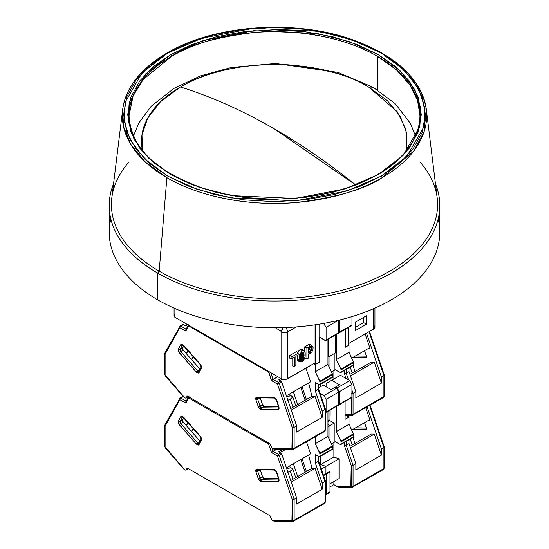 <?xml version="1.0" encoding="UTF-8"?>
<svg xmlns="http://www.w3.org/2000/svg" width="549" height="549" viewBox="0 0 549 549"><rect width="100%" height="100%" fill="white"/><g stroke="black" fill="none" stroke-linecap="round" stroke-linejoin="round"><path stroke-width="0.82" d="M406.493 150.652L406.768 133.256L400.255 116.278L387.292 100.577L368.537 86.968C319.587 57.206 229.413 57.206 180.463 86.968C211.406 96.651 242.754 110.651 274.5 128.967L355.574 184.883A595.075 343.564 -120 0 0 274.5 128.967A595.075 343.564 -120 0 0 180.463 86.968A132.988 76.778 0 0 0 142.507 150.652L141.978 134.841L147.715 118.076L160.61 101.613L180.463 86.968C212.01 68.316 258.682 61.92 293.31 65.249C328.371 69.565 353.446 76.805 368.537 86.968L397.092 111.495L405.903 129.427L406.493 150.652M415.572 136.131L410.432 123.45L395.156 103.617L373.059 87.243L368.537 86.968L373.059 87.243L337.759 72.351L275.673 63.485L231.211 67.513L200.57 75.872L173.937 88.423L151.153 106.307L138.739 123.12L133.462 136.022M297.784 352.719L300.372 349.336L302.238 350.852L299.205 356.768L300.852 361.887L302.238 361.647L304.208 359.293L305.182 356.328L305.189 352.787L304.647 351.429L303.666 350.626L302.238 350.852L299.836 354.208L299.294 356.184L299.294 359.725L300.269 361.571L301.483 361.921L302.238 361.647L304.318 351.024L302.238 350.852L300.372 349.336L302.753 349.507L304.318 351.024M300.852 361.887L298.752 361.29L296.982 355.69M301.682 352.794L300.481 358.614M300.372 358.689L302.238 360.213L302.945 352.177L302.238 352.293L301.133 360.082L302.238 360.213L300.372 358.689L301.792 355.395L301.566 352.417M309.581 347.462L309.355 349.322L308.476 350.413L310.343 351.93L311.166 347.462L308.476 348.69L308.476 353.014L310.343 351.93L308.476 350.413L308.977 349.96M309.65 348.011L308.476 350.413M312.505 346.227L310.343 353.371L308.476 354.448L311.962 351.779L312.957 349.583L313.102 347.51L312.381 346.117L311.468 345.829L306.918 348.155L306.918 358.95L308.476 358.051L308.476 354.448L308.476 358.051L306.918 358.95L304.668 358.531L306.918 358.95L306.918 348.155L310.343 346.172L308.476 344.655L310.94 344.71L312.505 346.227L310.343 346.172L308.476 344.655L304.668 346.851L306.918 348.155L304.668 346.851L304.668 351.456L304.668 346.851L309.121 344.367L310.782 344.573M310.343 347.613L311.496 347.654L311.798 349.699L310.679 351.689L308.476 353.014L308.476 348.69L310.343 347.613M302.238 352.293L303.178 352.28L303.734 353L304.112 355.169L303.172 359.142L301.724 360.357L300.749 359.499L300.372 357.33L300.749 354.716L302.238 352.293M295.849 365.339L295.849 356.342L298.189 354.99L298.189 353.192L291.951 356.788L291.951 358.593L294.291 357.241L294.291 366.238L295.849 365.339L294.291 366.238L294.291 357.241L291.951 358.593L291.951 356.788L289.707 355.491L289.707 358.168L291.951 358.593L289.707 358.168L289.707 355.491L291.951 356.788L298.189 353.192L298.189 354.99L295.849 356.342L295.849 365.339M287.566 331.973A4.406 2.546 -120 0 0 285.624 327.52A4.406 2.546 60 0 1 287.566 331.973A4.406 2.546 180 0 1 281.767 332.193A4.406 2.546 0 0 0 287.566 331.973L296.35 326.902L287.566 331.973L287.566 378.762L287.566 331.973M281.383 331.5L281.767 332.193L281.767 378.982A4.406 2.546 0 0 0 287.566 378.762L314.083 363.452L314.083 324.96L314.083 363.452L286.269 379.277L281.767 378.982L281.767 332.193L281.383 331.5A4.406 2.525 -60.4 0 1 283.209 327.602L281.383 331.5L275.44 327.732L281.383 331.5M363.644 322.599L355.539 327.279L363.644 322.599L366.451 324.219L355.539 330.519L355.539 322.078L355.539 330.519L366.451 324.219L363.644 322.599L363.644 317.404L363.644 322.599M292.041 358.538L292.041 365.819L294.291 366.238L292.041 365.819L292.041 358.538M296.7 351.449L298.189 353.192L296.7 351.449L289.707 355.491L296.7 351.449M315.641 324.733L315.641 364.351L314.083 363.452L315.641 364.351L315.641 324.733M348.684 327.369L348.684 345.273L345.252 347.256L345.252 329.345L345.252 347.256L348.684 345.273L348.684 327.369M319.072 324.205L319.072 362.367L315.641 364.351L319.072 362.367L319.072 324.205M366.451 315.785L366.451 324.219L366.451 315.785L355.539 322.078L366.451 315.785M374.926 327.43L373.643 329.064L348.684 343.475L373.643 329.064L373.643 308.668L373.643 329.064A4.406 2.546 0 0 0 374.933 327.266L374.933 308.099M174.458 314.728L174.253 316.512L174.973 317.322L174.973 308.497L174.973 317.322L281.767 378.982L174.973 317.322A4.406 2.546 0 0 1 174.067 315.778L174.067 308.099M303.425 350.55L301.957 349.047L300.372 349.336L298.786 350.873L297.682 352.98M297.071 355.148L297.318 359.787L298.162 360.988L299.534 361.324M311.434 345.493L311.159 344.964M327.952 356.342L328.734 356.788L328.734 338.884L328.734 356.788L335.59 352.829L335.59 334.924L335.59 352.829L328.734 356.788L327.952 356.342M374.747 326.525L374.027 325.715M170.705 54.646L145.801 73.827L129.193 102.588L128.054 120.32L134.073 139.247L148.354 157.899L170.705 174.493L199.452 187.401L231.76 195.643L295.259 198.464L345.081 188.877L378.295 174.493A1.324 0.762 -120 0 0 377.63 174.431A1.324 0.762 60 0 1 378.295 174.493L395.445 162.593L409.211 148.23L418.173 131.938L421.282 114.569L418.173 97.207L409.211 80.916L395.445 66.553L378.295 54.646L357.674 44.744L332.797 36.797L304.578 31.622L274.5 29.824L244.422 31.622L216.203 36.797L191.327 44.744L170.705 54.646L153.555 66.553L139.789 80.916L130.827 97.207L127.718 114.569L130.827 131.938L139.789 148.23L153.555 162.593L170.705 174.493L191.327 184.402L216.203 192.349L244.422 197.516L274.5 199.314L304.578 197.516L332.797 192.349L357.674 184.402L378.295 174.493L403.199 155.319L419.807 126.558L420.946 108.826L414.927 89.899L400.646 71.24L378.295 54.646L349.548 41.745L317.24 33.496L253.741 30.675L203.919 40.269L170.705 54.646A1.324 0.762 60 0 1 171.645 56.266A1.324 0.762 -120 0 0 170.705 54.646M129.036 115.654A145.464 83.983 180 0 1 171.645 56.266A145.464 83.983 180 0 1 377.355 56.266L377.355 89.837L377.355 56.266L396.254 69.696L409.746 84.738L417.535 100.371L419.964 115.654C419.457 138.293 405.347 157.886 377.63 174.431C333.819 200.557 259.396 206.74 204.509 188.76C156.019 172.05 130.861 147.681 129.036 115.654L133.091 95.965L143.241 79.461L171.645 56.266C188.149 45.155 215.579 37.236 253.926 32.515C291.8 28.871 342.851 35.87 377.355 56.266A145.464 83.983 180 0 1 419.964 115.654A145.464 83.983 180 0 1 377.822 174.767M166.882 177.677C202.986 199.013 256.397 206.335 296.021 202.526C336.153 197.592 364.845 189.302 382.118 177.677A1.324 0.762 -120 0 0 381.184 176.167L347.043 190.949L295.836 200.804L230.573 197.908L197.359 189.432L167.816 176.167L144.833 159.107L130.161 139.933L123.971 120.478L125.138 102.251L142.212 72.688L167.816 52.979A1.324 0.762 -120 0 0 167.157 52.91A1.324 0.762 60 0 1 167.816 52.979L201.957 38.197L253.164 28.342L318.427 31.238L351.641 39.713L381.184 52.979L404.167 70.032L418.839 89.213L425.029 108.668L423.862 126.894L406.788 156.458L381.184 176.167A1.324 0.762 60 0 1 382.118 177.677A152.197 87.867 180 0 1 166.882 177.677A152.197 87.867 180 0 1 122.688 109.333L123.511 126.579L130.854 144.579L145.41 162.085L166.882 177.677L159.176 271.131L166.882 177.677M369.216 46.768L382.118 53.411A152.197 87.867 180 0 1 426.312 109.333C420.898 78.184 395.314 54.632 349.541 38.691C292.205 19.146 213.575 25.247 167.15 52.91C140.695 68.488 125.872 87.298 122.688 109.333A152.197 87.867 180 0 1 166.882 53.411A1.324 0.762 60 0 1 167.157 52.91M122.688 109.333L111.811 197.894A163.094 94.16 0 0 0 159.176 271.131A163.094 94.16 180 0 1 129.036 161.962M157.618 273.073L159.176 271.131L157.618 273.073A165.297 95.437 180 0 1 109.203 205.587A165.297 95.437 180 0 1 113.533 183.881A165.297 95.437 0 0 0 157.618 273.073L157.618 299.788L157.618 273.073A165.297 95.437 0 0 0 354.826 289A165.297 95.437 0 0 0 435.467 183.881A165.297 95.437 180 0 1 439.797 205.587A165.297 95.437 180 0 1 337.759 293.756A165.297 95.437 180 0 1 157.618 273.073M109.203 205.587L109.203 232.302A165.297 95.437 0 0 0 157.618 299.788A165.297 95.437 180 0 1 110.829 218.948M438.171 218.948A165.297 95.437 180 0 1 348.313 317.693A165.297 95.437 180 0 1 157.618 299.788A165.297 95.437 0 0 0 337.759 320.472A165.297 95.437 0 0 0 439.797 232.302L439.797 205.587M419.964 161.962A163.094 94.16 180 0 1 370.239 280.779A163.094 94.16 180 0 1 159.176 271.131A163.094 94.16 0 0 0 342.205 290.215A163.094 94.16 0 0 0 437.189 197.894L426.312 109.333A152.197 87.867 180 0 1 382.118 177.677L413.589 151.215L423.972 132.083L426.312 109.333M179.791 46.761L167.726 52.93M381.184 176.167L359.993 186.344L334.423 194.518L305.416 199.829L274.5 201.682L243.584 199.829L214.577 194.518L189.007 186.344L167.816 176.167L150.179 163.931L136.035 149.17L126.826 132.419L123.621 114.569L126.826 96.72L136.035 79.976L150.179 65.214L167.816 52.979L189.007 42.795L214.577 34.628L243.584 29.31L274.5 27.464L305.416 29.31L334.423 34.628L359.993 42.795L381.184 52.979L398.821 65.214L412.965 79.976L422.174 96.72L425.379 114.569L422.174 132.419L412.965 149.17L398.821 163.931L381.184 176.167M350.241 367.137L352.245 373.039L350.241 367.137M341.046 369.841L341.046 371.996L353.666 364.708L353.666 362.553L341.046 369.841L353.666 362.553A1.324 0.762 -120 0 0 353.481 361.791L340.86 369.079A1.324 0.762 60 0 1 341.046 369.841L340.86 369.079L353.481 361.791L348.992 352.293L336.372 359.581L340.86 369.079L336.372 359.581L348.992 352.293L348.992 345.095L345.095 347.345L345.095 329.434L345.095 347.345L348.992 345.095L348.992 352.293L353.666 362.553L353.666 364.708L341.046 371.996A1.324 0.762 60 0 1 340.771 372.599A1.324 0.762 60 0 1 340.112 372.538L340.977 372.366L341.046 369.841M353.398 365.311A1.324 0.762 -120 0 0 353.666 364.708L353.398 365.311L340.771 372.599M351.683 325.632L339.056 332.92L339.33 320.088L339.33 332.317L351.957 325.029L351.683 325.632A1.324 0.762 -120 0 0 351.957 325.029L339.33 332.317A1.324 0.762 60 0 1 339.056 332.92A1.324 0.762 60 0 1 338.671 332.969M339.056 332.92L338.397 332.859M335.281 369.745L340.112 372.538L335.281 369.745L333.874 370.554L333.874 379.016L333.874 370.554L331.493 371.934L335.281 369.745M344.319 370.554L344.319 373.402L346.186 373.155L346.186 369.477L346.186 373.155L344.319 373.402L346.042 378.481L344.319 373.402L344.319 370.554M353.048 393.345L351.957 390.133L353.048 393.345L352.108 393.64L353.048 393.345L353.048 414.33A1.324 0.762 180 0 1 351.175 414.33L350.825 414.776A1.324 1.023 90.8 0 0 351.724 415.559A1.324 1.023 -89.2 0 1 350.825 414.776L345.095 414.694L350.825 414.776L351.175 414.33A1.324 0.762 0 0 0 353.048 414.33L353.048 393.345L355.848 391.725L355.848 397.888L355.848 391.725L353.048 393.345M348.478 379.887L346.186 373.155L348.992 371.536L348.992 367.857L348.992 371.536L355.848 391.725L348.992 371.536L346.186 373.155L348.478 379.887M351.607 393.667L352.108 393.64L351.607 393.667M351.957 325.029L351.957 316.615L351.957 325.029M336.372 334.471L336.372 359.581L336.372 334.471M349.953 374.363L371.199 362.093L374.281 362.141L350.468 375.887L374.281 362.141L381.411 383.127L355.848 397.888L381.411 383.127L374.281 362.141L371.199 362.093L349.953 374.363M352.17 415.442A2.203 1.27 -120 0 0 352.595 415.339A2.203 1.27 -120 0 0 353.048 414.33A2.203 1.27 60 0 1 352.588 415.339A2.203 1.27 60 0 1 352.17 415.442A1.324 1.023 -89.2 0 1 351.744 415.559L383.449 397.524A2.203 1.27 -120 0 0 383.902 396.515L353.048 414.33L383.902 396.515L383.902 375.53L381.411 376.971L381.411 383.127L381.411 376.971L366.533 333.168L381.411 376.971L383.902 375.53L384.293 375.063L383.902 374.699M320.788 386.571L320.788 384.142L320.788 386.571M334.19 353.638L334.19 370.376L334.19 353.638M329.983 368.729L329.983 356.068L329.983 368.729M329.983 410.144L329.983 419.772L327.952 420.946L329.983 419.772L329.983 410.144M329.016 420.884L329.983 419.772A2.203 1.27 -120 0 1 329.524 420.781L327.952 421.687M351.175 397.908L351.175 414.33L351.175 397.908M365.133 333.977L370.053 348.464L369.161 348.018L351.731 358.085L369.161 348.018L370.053 348.464L368.427 348.443L370.053 348.464L365.133 333.977M352.856 357.426L366.162 357.495L366.348 356.02L364.536 350.687L366.348 356.02A1.764 1.016 60 0 1 366.108 357.529A1.764 1.016 60 0 1 365.778 357.612L352.856 357.426M383.449 397.524L384.293 395.973L384.293 375.063L383.902 375.53L369.031 331.726L383.902 375.53L383.902 396.515A1.324 0.762 0 0 0 384.293 395.973A1.324 0.762 180 0 1 383.902 396.515A2.203 1.27 60 0 1 383.449 397.517A2.203 1.27 60 0 1 383.03 397.627M366.389 356.143L355.354 355.992L366.389 356.143M260.192 397.853A1.764 1.016 -120 0 0 260.199 397.853L257.701 399.295A1.324 0.35 161.2 0 1 255.93 399.823L258.25 406.665L260.212 409.211A1.324 0.762 -60 0 1 261.146 407.591A1.764 1.016 60 0 1 260.027 406.136L257.701 399.295L260.199 397.853L262.518 404.695L260.027 406.136A1.324 0.35 161.2 0 1 258.25 406.665L260.212 409.211L261.166 409.506L277.979 409.746L261.166 409.506A1.324 1.023 90.8 0 1 261.695 407.763A1.764 1.016 60 0 1 261.146 407.591A1.764 1.016 60 0 1 260.027 406.136L262.518 404.695A1.764 1.016 -120 0 0 264.186 406.322L278.556 406.528L264.186 406.322L261.695 407.763L278.501 407.996A1.324 1.023 90.8 0 0 277.979 409.746A1.324 1.023 -89.2 0 1 278.501 407.996L278.803 407.825L278.501 407.996A1.764 1.016 60 0 0 278.775 407.948A1.764 1.016 60 0 1 278.501 407.996L261.695 407.763A1.764 1.016 60 0 1 261.146 407.591A1.324 0.762 120 0 0 260.212 409.211L261.166 409.506A1.324 1.023 -89.2 0 1 261.695 407.763L264.186 406.322L262.518 404.695L260.075 397.243M200.502 369.697L183.222 350.111L180.731 351.552L197.537 370.726A1.764 1.016 60 0 0 198.086 371.186A1.764 1.016 60 0 1 197.537 370.726A1.324 0.35 138.8 0 0 196.192 371.996L197.153 372.805A1.324 0.762 -60 0 1 198.086 371.186A1.764 1.016 60 0 0 198.916 371.302A1.764 1.016 60 0 1 198.086 371.186A1.324 0.762 120 0 0 197.153 372.805L199.115 372.524A1.324 1.023 -150.8 0 1 199.205 371.021M287.813 400.331L290.27 399.13A7.713 2.052 161.2 0 0 292.672 396.584A7.713 2.052 161.2 0 0 286.653 396.536L290.826 395.911L292.631 396.481L292.48 397.373L290.27 399.13L293.022 407.228L290.27 399.13A7.713 2.052 161.2 0 1 287.923 400.283M320.005 381.987L320.005 384.142L332.632 376.854L332.632 374.699L320.005 381.987L332.632 374.699A1.324 0.762 -120 0 0 332.44 373.938L319.82 381.226A1.324 0.762 60 0 1 320.005 381.987L315.332 371.728L327.952 364.44L332.44 373.938L319.82 381.226L315.332 371.728L327.952 364.44L327.952 339.33L327.952 364.44L332.632 374.699L332.632 376.854L320.005 384.142A1.324 0.762 60 0 1 319.731 384.746A1.324 0.762 60 0 1 319.072 384.684L319.937 384.513L320.005 381.987M331.692 377.396L332.358 377.458A1.324 0.762 -120 0 0 332.632 376.854L332.358 377.458L319.731 384.746M326.085 339.961A1.324 0.762 60 0 1 325.811 340.572A1.324 0.762 60 0 1 325.152 340.504L319.23 337.086L319.23 362.278L315.332 364.529L315.332 371.728L315.332 364.529L313.774 363.63L315.332 364.529L319.23 362.278L319.23 337.086L325.811 340.572L326.085 339.961L338.706 332.673L326.085 339.961L326.085 327.369L338.218 320.362L326.085 327.369L326.085 339.961M325.811 340.572L338.431 333.284A1.324 0.762 -120 0 0 338.706 332.673L338.706 320.245L338.706 332.673L338.431 333.284L337.772 333.216M324.445 323.279L323.903 323.587L326.085 327.369L323.622 323.423L324.445 323.279M185.843 353.103L188.712 351.449L185.843 353.103M188.376 351.065L185.507 352.719L188.376 351.065M289.7 393.894L290.394 395.918L289.7 393.894M324.116 431.638A2.203 1.27 60 0 0 324.541 431.535A2.203 1.27 -120 0 0 324.994 430.526L324.994 409.54L324.994 430.526A2.203 1.27 60 0 1 324.541 431.535L325.379 429.984A1.324 0.762 180 0 1 324.994 430.526A1.324 0.762 0 0 0 325.379 429.984L325.379 409.074L322.188 411.16L322.188 417.322L296.632 432.077L322.188 417.322L315.057 396.33L291.251 410.076L315.057 396.33L311.976 396.282L308.613 382.976L311.976 396.282L290.73 408.552L311.976 396.282L315.057 396.33L322.188 417.322L322.188 411.16L315.332 390.97L315.332 382.523L315.332 390.97L318.139 389.351L315.332 390.97L322.188 411.16L324.994 409.54L318.139 389.351L318.139 384.142L318.139 389.351L318.523 388.884L318.139 389.351L324.994 409.54L325.283 408.861M318.42 388.671L318.523 384.369M315.332 382.523L319.072 384.684L315.332 382.523M274.974 449.315L272.476 448.478A2.203 1.27 60 0 1 271.076 446.66L270.135 443.887L272.05 448.162L273.807 449.082L275.797 449.206M164.789 353.158L180.154 326.031A1.324 0.762 -120 0 1 180.82 326.099L186.104 329.146L180.82 326.099A1.324 0.762 120 0 0 179.88 327.719A1.324 1.023 -150.8 0 1 179.976 326.216A1.324 0.762 60 0 1 180.154 326.031A1.324 0.762 -120 0 0 179.976 326.216L179.564 326.881L179.88 327.719L165.098 354.187L164.707 353.467L165.098 352.856L164.707 353.467L165.098 354.187L165.098 374.919A1.324 0.762 180 0 1 164.707 374.384A1.324 0.762 0 0 0 165.098 374.919L165.448 375.77A1.324 0.35 138.8 0 0 165.386 376.099A1.324 0.35 -41.2 0 1 165.448 375.77L184.828 397.874L185.713 398.114L188.218 396.591L186.283 397.709A2.203 1.27 60 0 1 185.987 398.018A2.203 1.27 60 0 1 184.883 397.908L165.098 374.919L165.098 354.187L179.88 327.719A1.324 0.762 -60 0 1 180.82 326.099L183.311 324.658L185.39 325.859L187.573 324.596L185.39 325.859L183.311 324.658A1.324 0.762 -120 0 0 182.652 324.589L180.154 326.031A1.324 0.762 60 0 1 180.82 326.099L183.311 324.658L182.618 324.617M183.551 396.783L183.84 397.14M184.732 325.797A1.324 0.762 60 0 1 185.39 325.859L185.137 325.749M192.047 359.067L193.015 358.346M297.682 404.538L293.351 391.787L297.682 404.538M306.39 399.514L302.06 386.757L306.39 399.514M300.811 387.477L305.141 400.235L300.811 387.477M279.084 379.997L280.91 381.006L278.418 382.447A1.324 0.762 60 0 1 279.256 383.538L281.747 382.097A1.324 0.762 -120 0 0 280.91 381.006L278.83 379.805L281.013 378.542L278.83 379.805A1.324 0.762 60 0 1 279.667 380.896M280.196 380.594L282.522 379.249L280.196 380.594M293.262 449.453A2.203 1.27 -120 0 0 293.688 449.35A2.203 1.27 -120 0 0 294.134 448.341L324.994 430.526L294.134 448.341A2.203 1.27 60 0 1 293.681 449.35A2.203 1.27 60 0 1 293.262 449.453A1.324 1.023 -89.2 0 1 291.917 448.787L272.53 448.512L291.917 448.787A1.324 1.023 90.8 0 0 292.816 449.569L275.015 449.315M280.91 381.006L278.418 382.447L273.025 379.332L277.698 376.635L271.508 380.615L277.478 384.067L279.256 383.538L294.134 427.355L296.632 425.914L281.747 382.097L280.91 381.006M305.917 368.166L310.562 381.85L286.4 395.795L310.562 381.85L305.917 368.166M183.222 350.111L182.529 348.327L183.785 345.829L182.652 347.853A1.764 1.016 -120 0 0 183.222 350.111L180.731 351.552A1.764 1.016 60 0 1 180.154 349.294L182.652 347.853L180.154 349.294L182.481 345.136A1.764 1.016 60 0 1 182.659 344.923A1.764 1.016 60 0 0 182.481 345.136A1.324 1.023 -150.8 0 1 180.703 344.717L178.384 348.876L179.386 352.829L196.192 371.996A1.324 0.35 -41.2 0 1 197.537 370.726L200.035 369.285L183.222 350.111M296.632 432.077L296.632 425.914L296.632 432.077M186.283 397.709L187.23 396.021L270.135 443.887L187.23 396.021L186.283 397.709M269.566 371.934A1.324 0.35 161.2 0 1 268.619 372.112A1.324 0.762 -60 0 1 268.756 371.467L271.508 380.615L277.478 384.067A1.324 0.35 161.2 0 0 279.256 383.538L294.134 427.355L293.2 427.657L294.134 427.355L294.134 448.341L294.134 427.355L296.632 425.914L281.747 382.097L279.256 383.538L278.418 382.447L277.478 384.067L292.267 427.609L291.917 448.787L292.267 448.341A1.324 0.762 0 0 0 294.134 448.341A1.324 0.762 180 0 1 292.267 448.341L292.267 427.609L292.692 427.678L292.267 427.609L277.478 384.067A1.324 0.762 -60 0 1 278.418 382.447L273.025 379.332L270.746 372.62L273.025 379.332L271.508 380.615L268.619 372.112L269.971 371.79M188.547 324.775L188.746 325.996A1.324 0.762 -60 0 1 188.883 325.358A1.324 0.762 120 0 0 188.746 325.996L268.619 372.112L188.746 325.996A1.324 1.023 -150.8 0 1 188.431 325.097M179.681 326.497L179.564 326.881M198.971 371.268L198.896 371.337A1.324 1.023 29.2 0 0 199.115 372.524L201.435 368.365A1.324 1.023 -150.8 0 1 201.215 367.178A1.324 1.023 29.2 0 0 201.435 368.365L200.433 364.412A1.324 0.35 138.8 0 0 200.371 364.749L200.371 364.749A1.324 0.35 -41.2 0 1 200.433 364.412L183.62 345.246L180.703 344.717A1.324 1.023 29.2 0 0 182.481 345.136L180.154 349.294A1.324 1.023 -150.8 0 1 178.384 348.876A1.324 1.023 29.2 0 0 180.154 349.294A1.764 1.016 60 0 0 180.731 351.552A1.324 0.35 138.8 0 0 179.386 352.829A1.324 0.35 -41.2 0 1 180.731 351.552L197.537 370.726L200.035 369.285M257.701 399.295A1.764 1.016 60 0 1 257.893 397.819A1.764 1.016 60 0 0 257.701 399.295L260.027 406.136A1.324 0.35 -18.8 0 1 258.25 406.665L255.93 399.823A1.324 0.35 -18.8 0 0 257.701 399.295M293.2 427.657L292.692 427.678L293.2 427.657M185.857 331.164L188.746 325.996L185.857 331.164L185.706 330.58L185.857 331.164L179.88 327.719L185.857 331.164M185.72 330.004L185.898 329.524M183.62 345.246A1.324 0.35 138.8 0 0 183.565 345.575A1.324 0.35 -41.2 0 1 183.62 345.246L201.085 365.36L201.435 368.365L199.115 372.524L198.306 373.087L196.192 371.996L178.734 351.882L178.164 349.665L180.703 344.717L181.952 344.161L183.62 345.246M182.721 344.889L200.371 364.749L201.215 367.178A1.324 1.023 -150.8 0 1 201.531 366.862M258.277 397.702A1.324 1.023 -89.2 0 1 256.932 397.037A1.324 1.023 90.8 0 0 257.852 397.819L274.658 398.052A1.324 1.023 -89.2 0 1 273.738 397.27L256.932 397.037L255.93 399.823L255.71 398.787L255.827 397.84L256.932 397.037L273.738 397.27A1.324 1.023 90.8 0 0 274.644 398.052M275.083 397.943A1.324 1.023 -89.2 0 1 274.658 398.052L276.339 400.001A1.324 0.35 -18.8 0 0 276.662 400.118L273.738 397.27L275.406 398.114L276.662 400.118A1.324 0.35 161.2 0 1 276.339 400.001L278.666 406.843A1.324 0.35 -18.8 0 0 278.981 406.96L276.662 400.118L278.981 406.96A1.324 0.35 161.2 0 1 278.666 406.843L278.837 407.914M277.979 409.746L278.981 406.96L279.084 408.943L277.979 409.746M350.241 439.118L352.245 445.019L350.241 439.118M341.046 441.821L341.046 443.976L353.666 436.688L353.666 434.534L341.046 441.821L353.666 434.534A1.324 0.762 -120 0 0 353.481 433.779L340.86 441.067A1.324 0.762 60 0 1 341.046 441.821L340.86 441.067L353.481 433.779L348.992 424.274L336.372 431.562L340.86 441.067L336.372 431.562L348.992 424.274L348.992 417.075L345.095 419.326L345.095 401.415L345.095 419.326L348.992 417.075L348.992 424.274L353.666 434.534L353.666 436.688L341.046 443.976A1.324 0.762 60 0 1 340.771 444.587A1.324 0.762 60 0 1 340.112 444.518L340.977 444.354L341.046 441.821M353.398 437.299A1.324 0.762 -120 0 0 353.666 436.688L353.398 437.299L340.771 444.587M351.381 397.675L351.683 397.613A1.324 0.762 -120 0 0 351.957 397.009L339.33 404.297A1.324 0.762 60 0 1 339.056 404.901A1.324 0.762 60 0 1 338.671 404.949M337.772 405.196L338.431 405.265A1.324 0.762 -120 0 0 338.706 404.661L338.706 392.061L336.523 388.28L334.965 387.381L335.59 387.024L337.148 387.923L339.33 391.705L339.33 404.297L339.056 404.901L338.397 404.839M325.152 412.484L325.811 412.553L326.085 411.949L326.085 399.349L326.085 411.949L338.706 404.661L326.085 411.949A1.324 0.762 60 0 1 325.811 412.553L338.637 405.032L338.706 392.061L326.085 399.349L323.903 395.568L336.523 388.28L323.903 395.568L326.085 399.349L338.706 392.061L336.523 388.28L334.965 387.381L331.074 389.632L335.59 387.024L337.148 387.923L349.775 380.635L351.957 384.417L339.33 391.705L337.148 387.923L349.775 380.635L340.421 375.235L331.692 380.272L339.488 384.774L335.59 387.024L339.488 384.774L331.692 380.272L340.421 375.235L349.775 380.635L351.957 384.417L339.33 391.705L339.33 404.297L351.957 397.009L351.957 384.417L351.882 397.38L339.056 404.901M335.281 441.732L340.112 444.518L335.281 441.732L333.874 442.542L333.874 457.008L339.021 458.827L325.928 466.382L320.788 464.571L333.874 457.008L320.788 464.571L320.788 456.123L320.788 464.571L320.788 456.123L320.788 464.571L319.957 465.044L320.788 464.571L325.928 466.382L339.021 458.827L339.021 478.618L329.983 483.841L339.021 478.618L339.021 458.827L333.874 457.008L333.874 442.542L331.493 443.915L335.281 441.732M352.17 487.423A1.324 1.023 -89.2 0 1 351.744 487.539L339.673 487.368L337.196 486.565L350.825 486.757L351.175 486.311A1.324 0.762 0 0 0 353.048 486.311A2.203 1.27 60 0 1 352.588 487.32A2.203 1.27 60 0 1 352.17 487.423A2.203 1.27 -120 0 0 352.595 487.32A2.203 1.27 -120 0 0 353.048 486.311A1.324 0.762 180 0 1 351.175 486.311L351.175 465.579L344.319 445.383L344.319 442.535L344.319 445.383L346.186 445.136L346.186 441.458L346.186 445.136L344.319 445.383L351.175 465.579L353.048 465.326L346.186 445.136L348.992 443.517L348.992 439.838L348.992 443.517L355.848 463.706L353.048 465.326L346.186 445.136L348.992 443.517L355.848 463.706L355.848 469.869L355.848 463.706L353.048 465.326L351.175 465.579L350.825 486.757A1.324 1.023 90.8 0 0 351.724 487.539A1.324 1.023 -89.2 0 1 350.825 486.757L337.196 486.565L333.874 484.65L333.874 481.59L333.874 484.65L329.983 486.901L333.874 484.65L338.081 486.99L340.263 487.258M326.085 383.511L331.692 380.272L326.085 383.511L326.085 386.75L326.085 383.511M330.134 410.055L330.134 415.367L330.134 410.055M336.372 406.452L336.372 431.562L336.372 406.452M349.953 446.344L371.199 434.074L374.281 434.122L350.468 447.867L374.281 434.122L381.411 455.107L355.848 469.869L381.411 455.107L374.281 434.122L371.199 434.074L349.953 446.344M334.19 423.107L334.19 442.357L334.19 423.107L329.983 425.537L334.19 423.107L329.771 420.555L334.19 423.107M329.983 440.71L329.983 425.537L327.952 424.363L329.983 425.537L327.952 424.363L329.983 425.537L329.983 440.71M329.016 492.865L326.092 494.745L324.994 494.635L326.092 494.745A2.203 1.27 -120 0 0 326.552 493.736L326.552 473.938L323.567 475.667L326.552 473.938L326.552 493.736L326.552 473.938L329.983 471.962L329.983 491.76L326.552 493.736L326.552 473.938L329.983 471.962L329.359 471.605L325.928 473.581L326.552 473.938L325.928 473.581L325.928 466.382L320.788 464.571L325.928 466.382L321.316 469.045L325.928 466.382L325.928 473.581L325.928 466.382L325.928 473.581L323.361 475.063L325.928 473.581L326.552 473.938L325.928 473.581L329.359 471.605L329.983 471.962L329.983 491.76L326.552 493.736A2.203 1.27 60 0 1 326.092 494.745L326.552 493.736L325.379 494.416L326.552 493.736L326.092 494.745A2.203 1.27 60 0 1 325.379 494.8M329.524 492.769L329.983 491.76A2.203 1.27 -120 0 1 329.524 492.769M346.227 415.476L348.992 417.075L346.227 415.476M353.048 486.311L353.048 465.326L353.048 486.311L383.902 468.496L353.048 486.311M351.744 487.539L383.449 469.505L384.293 467.954A1.324 0.762 180 0 1 383.902 468.496A1.324 0.762 0 0 0 384.293 467.954L384.293 447.044L383.902 447.51L369.635 405.498L383.902 447.51L383.902 468.496A2.203 1.27 60 0 1 383.449 469.505A2.203 1.27 -120 0 0 383.902 468.496L383.902 447.51L381.411 448.952L381.411 455.107L381.411 448.952L367.144 406.939L381.411 448.952L383.902 447.51L384.293 447.044L383.902 446.68M365.744 407.742L370.053 420.445L369.161 419.999L351.731 430.066L369.161 419.999L370.053 420.445L368.427 420.424L370.053 420.445L365.744 407.742M352.856 429.414L366.162 429.476L366.348 428L364.536 422.668L366.348 428A1.764 1.016 60 0 1 366.108 429.51A1.764 1.016 60 0 1 365.778 429.593L352.856 429.414M366.389 428.131L355.354 427.973L366.389 428.131M383.449 469.505A2.203 1.27 60 0 1 383.03 469.608M260.192 469.834A1.764 1.016 -120 0 0 260.199 469.841L257.701 471.275A1.324 0.35 161.2 0 1 255.93 471.804L258.25 478.646L260.212 481.192A1.324 0.762 -60 0 1 261.146 479.572A1.764 1.016 60 0 1 260.027 478.117L257.701 471.275L260.199 469.841L262.518 476.676L260.027 478.117A1.324 0.35 161.2 0 1 258.25 478.646L260.212 481.192L261.166 481.487L277.979 481.727L261.166 481.487A1.324 1.023 90.8 0 1 261.695 479.744A1.764 1.016 60 0 1 261.146 479.572A1.764 1.016 60 0 1 260.027 478.117L262.518 476.676A1.764 1.016 -120 0 0 264.186 478.303L278.556 478.508L264.186 478.303L261.695 479.744L278.501 479.984A1.324 1.023 90.8 0 0 277.979 481.727A1.324 1.023 -89.2 0 1 278.501 479.984L278.803 479.805L278.501 479.984A1.764 1.016 60 0 0 278.775 479.929A1.764 1.016 60 0 1 278.501 479.984L261.695 479.744A1.764 1.016 60 0 1 261.146 479.572A1.324 0.762 120 0 0 260.212 481.192L261.166 481.487A1.324 1.023 -89.2 0 1 261.695 479.744L264.186 478.303L262.518 476.676L260.075 469.223M200.502 441.677L183.222 422.092L180.731 423.533L197.537 442.707A1.764 1.016 60 0 0 198.086 443.167A1.764 1.016 60 0 1 197.537 442.707A1.324 0.35 138.8 0 0 196.192 443.976L197.153 444.786A1.324 0.762 -60 0 1 198.086 443.167A1.764 1.016 60 0 0 198.916 443.283A1.764 1.016 60 0 1 198.086 443.167A1.324 0.762 120 0 0 197.153 444.786L199.115 444.505A1.324 1.023 -150.8 0 1 199.205 443.002M287.813 472.312L290.27 471.111A7.713 2.052 161.2 0 0 292.672 468.565A7.713 2.052 161.2 0 0 286.653 468.517L290.826 467.892L292.631 468.462L292.48 469.354L290.27 471.111L293.022 479.208L290.27 471.111A7.713 2.052 161.2 0 1 287.923 472.264M320.005 453.968L320.005 456.123L332.632 448.835L332.632 446.68L320.005 453.968L332.632 446.68A1.324 0.762 -120 0 0 332.44 445.925L319.82 453.213A1.324 0.762 60 0 1 320.005 453.968L315.332 443.709L327.952 436.421L332.44 445.925L319.82 453.213L315.332 443.709L327.952 436.421L327.952 411.311L327.952 436.421L332.632 446.68L332.632 448.835L320.005 456.123A1.324 0.762 60 0 1 319.731 456.734A1.324 0.762 60 0 1 319.072 456.665L319.937 456.5L320.005 453.968M331.692 449.377L332.358 449.446A1.324 0.762 -120 0 0 332.632 448.835L332.358 449.446L319.731 456.734M325.811 412.553A1.324 0.762 60 0 1 325.379 412.587M185.843 425.084L188.712 423.43L185.843 425.084M188.376 423.046L185.507 424.7L188.376 423.046M289.7 465.875L290.394 467.899L289.7 465.875M324.116 503.618A2.203 1.27 60 0 0 324.541 503.515A2.203 1.27 -120 0 0 324.994 502.507L324.994 481.521L324.994 502.507A2.203 1.27 60 0 1 324.541 503.515L325.379 501.964A1.324 0.762 180 0 1 324.994 502.507A1.324 0.762 0 0 0 325.379 501.964L325.379 481.054L322.188 483.141L322.188 489.303L296.632 504.057L322.188 489.303L315.057 468.311L291.251 482.056L315.057 468.311L311.976 468.27L308.613 454.956L311.976 468.27L290.73 480.533L311.976 468.27L315.057 468.311L322.188 489.303L322.188 483.141L315.332 462.951L315.332 454.503L315.332 462.951L318.139 461.332L315.332 462.951L322.188 483.141L324.994 481.521L318.139 461.332L318.139 456.123L318.139 461.332L318.523 460.865L318.139 461.332L324.994 481.521L325.283 480.849M318.42 460.652L318.523 456.349M315.332 454.503L319.072 456.665L315.332 454.503M274.974 521.296L272.476 520.459A2.203 1.27 60 0 1 271.076 518.64L270.135 515.868L272.05 520.143L273.807 521.063L275.797 521.186M323.903 395.568L320.053 393.352L323.903 395.568M318.523 387.882L323.279 385.13L331.074 389.632L323.279 385.13L318.523 387.882M315.332 436.846L315.332 443.709L315.332 436.846M164.789 425.139L180.154 398.011A1.324 0.762 -120 0 1 180.82 398.08L186.104 401.134L180.82 398.08A1.324 0.762 120 0 0 179.88 399.699A1.324 1.023 -150.8 0 1 179.976 398.203A1.324 0.762 60 0 1 180.154 398.011A1.324 0.762 -120 0 0 179.976 398.203L179.564 398.862L179.88 399.699L165.098 426.168L164.707 425.454L165.098 424.837L164.707 425.454L165.098 426.168L165.098 446.9A1.324 0.762 180 0 1 164.707 446.364A1.324 0.762 0 0 0 165.098 446.9L165.448 447.751A1.324 0.35 138.8 0 0 165.386 448.08A1.324 0.35 -41.2 0 1 165.448 447.751L184.828 469.862L185.713 470.095L188.218 468.572L186.283 469.69A2.203 1.27 60 0 1 185.987 469.999A2.203 1.27 60 0 1 184.883 469.889L165.098 446.9L165.098 426.168L179.88 399.699A1.324 0.762 -60 0 1 180.82 398.08L183.311 396.639A1.324 0.762 -120 0 0 182.652 396.577L180.154 398.011A1.324 0.762 60 0 1 180.82 398.08L183.311 396.639L182.618 396.598M183.551 468.764L183.84 469.127M192.047 431.047L193.015 430.327M297.682 476.518L293.351 463.768L297.682 476.518M306.39 471.495L302.06 458.744L306.39 471.495M300.811 459.458L305.141 472.215L300.811 459.458M279.084 451.978L280.91 452.987L278.418 454.428A1.324 0.762 60 0 1 279.256 455.519L281.747 454.078A1.324 0.762 -120 0 0 280.91 452.987L278.83 451.786L282.913 449.425L278.83 451.786A1.324 0.762 60 0 1 279.667 452.877M280.196 452.575L285.576 449.466L280.196 452.575M327.952 426.703L329.983 425.537L327.952 426.703M293.262 521.433A2.203 1.27 -120 0 0 293.688 521.33A2.203 1.27 -120 0 0 294.134 520.322L324.994 502.507L294.134 520.322A2.203 1.27 60 0 1 293.681 521.33A2.203 1.27 60 0 1 293.262 521.433A1.324 1.023 -89.2 0 1 291.917 520.768L272.53 520.493L291.917 520.768A1.324 1.023 90.8 0 0 292.816 521.55L275.015 521.296M280.91 452.987L278.418 454.428L273.025 451.312L276.449 449.336L271.508 452.596L277.478 456.047L279.256 455.519L294.134 499.336L296.632 497.902L281.747 454.078L280.91 452.987M306.52 441.938L310.562 453.831L286.4 467.782L310.562 453.831L306.52 441.938M183.222 422.092L182.529 420.308L183.785 417.81L182.652 419.841A1.764 1.016 -120 0 0 183.222 422.092L180.731 423.533A1.764 1.016 60 0 1 180.154 421.275L182.652 419.841L180.154 421.275L182.481 417.116A1.764 1.016 60 0 1 182.659 416.911A1.764 1.016 60 0 0 182.481 417.116A1.324 1.023 -150.8 0 1 180.703 416.698L178.384 420.857L179.386 424.809L196.192 443.976A1.324 0.35 -41.2 0 1 197.537 442.707L200.035 441.266A1.764 1.016 -120 0 0 200.035 441.272L183.222 422.092M296.632 504.057L296.632 497.902L296.632 504.057M186.283 469.69L187.23 468.002L270.135 515.868L187.23 468.002L186.283 469.69M269.943 443.777A1.324 0.35 161.2 0 1 268.619 444.093A1.324 0.762 -60 0 1 268.893 443.167L268.619 444.093L271.508 452.596L277.478 456.047A1.324 0.35 161.2 0 0 279.256 455.519L294.134 499.336L293.2 499.638L294.134 499.336L294.134 520.322L294.134 499.336L296.632 497.902L281.747 454.078L279.256 455.519L278.418 454.428L277.478 456.047L292.267 499.59L291.917 520.768L292.267 520.322A1.324 0.762 0 0 0 294.134 520.322A1.324 0.762 180 0 1 292.267 520.322L292.267 499.59L292.692 499.659L292.267 499.59L277.478 456.047A1.324 0.762 -60 0 1 278.418 454.428L273.025 451.312L271.906 448.025L273.025 451.312L271.508 452.596L268.619 444.093L269.971 443.77M188.424 397.14L188.746 397.977A1.324 0.762 -60 0 1 189.021 397.057A1.324 0.762 120 0 0 188.746 397.977L268.619 444.093L188.746 397.977A1.324 1.023 -150.8 0 1 188.533 396.776M179.681 398.478L179.564 398.862M198.971 443.256L198.896 443.317A1.324 1.023 29.2 0 0 199.115 444.505L201.435 440.346A1.324 1.023 -150.8 0 1 201.215 439.159A1.324 1.023 29.2 0 0 201.435 440.346L200.433 436.393A1.324 0.35 138.8 0 0 200.371 436.729L200.371 436.729A1.324 0.35 -41.2 0 1 200.433 436.393L183.62 417.226L180.703 416.698A1.324 1.023 29.2 0 0 182.481 417.116L180.154 421.275A1.324 1.023 -150.8 0 1 178.384 420.857A1.324 1.023 29.2 0 0 180.154 421.275A1.764 1.016 60 0 0 180.731 423.533A1.324 0.35 138.8 0 0 179.386 424.809A1.324 0.35 -41.2 0 1 180.731 423.533L197.537 442.707L200.035 441.266M257.701 471.275A1.764 1.016 60 0 1 257.893 469.8A1.764 1.016 60 0 0 257.701 471.275L260.027 478.117A1.324 0.35 -18.8 0 1 258.25 478.646L255.93 471.804A1.324 0.35 -18.8 0 0 257.701 471.275M293.2 499.638L292.692 499.659L293.2 499.638M185.857 403.151L188.746 397.977L185.857 403.151L185.706 402.568L185.857 403.151L179.88 399.699L185.857 403.151M185.72 401.992L185.898 401.504M183.62 417.226A1.324 0.35 138.8 0 0 183.565 417.556A1.324 0.35 -41.2 0 1 183.62 417.226L201.085 437.34L201.435 440.346L199.115 444.505L198.306 445.067L196.192 443.976L178.734 423.862L178.164 421.646L180.703 416.698L181.952 416.142L183.62 417.226M182.721 416.869L200.371 436.729L201.215 439.159A1.324 1.023 -150.8 0 1 201.531 438.843M258.277 469.683A1.324 1.023 -89.2 0 1 256.932 469.018A1.324 1.023 90.8 0 0 257.852 469.8L274.658 470.04A1.324 1.023 -89.2 0 1 273.738 469.258L256.932 469.018L255.93 471.804L255.71 470.768L255.827 469.82L256.932 469.018L273.738 469.258A1.324 1.023 90.8 0 0 274.644 470.033M275.083 469.923A1.324 1.023 -89.2 0 1 274.658 470.04L276.339 471.982A1.324 0.35 -18.8 0 0 276.662 472.099L273.738 469.258L275.406 470.102L276.662 472.099A1.324 0.35 161.2 0 1 276.339 471.982L278.666 478.824A1.324 0.35 -18.8 0 0 278.981 478.941L276.662 472.099L278.981 478.941A1.324 0.35 161.2 0 1 278.666 478.824L278.837 479.901M277.979 481.727L278.981 478.941L279.084 480.924L277.979 481.727M352.973 365.559L354.977 371.46M351.744 415.559L345.095 415.463M384.279 374.981L369.436 331.273M366.348 356.026L355.56 355.869M198.896 371.337L201.215 367.178M193.2 356.569L191.519 359.574M292.679 396.591L295.753 405.649M325.365 408.991L318.509 388.802M187.188 324.377L185.006 325.632M185.994 398.011L188.334 396.659M324.534 431.535L292.83 449.569M188.527 324.809L185.871 329.565M164.707 353.467L164.707 374.384L165.386 376.099L183.737 397.03M352.973 437.539L354.977 443.441M384.279 446.961L370.101 405.224M366.348 428.007L355.56 427.856M198.896 443.317L201.215 439.159M193.2 428.549L191.519 431.555M292.679 468.572L295.753 477.637M325.365 480.972L318.509 460.783M185.994 469.999L188.334 468.64M324.534 503.515L292.83 521.55M325.379 495.157L326.092 494.745M189.021 396.296L185.871 401.545M164.707 425.454L164.707 446.364L165.386 448.08L183.737 469.011"/></g></svg>
